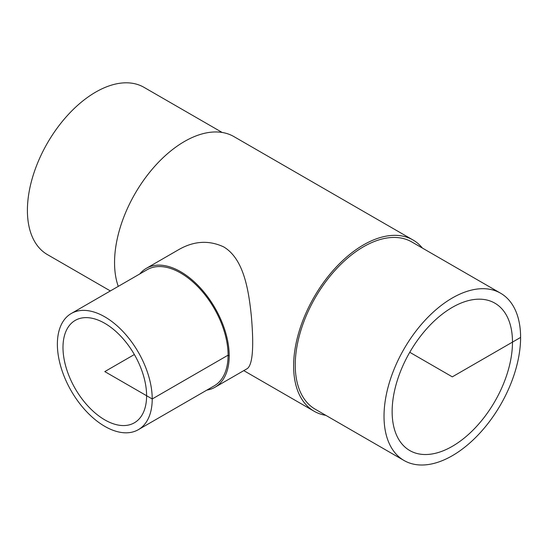 <?xml version="1.0" encoding="UTF-8"?>
<svg xmlns="http://www.w3.org/2000/svg" width="548" height="548" viewBox="0 0 548 548"><rect width="100%" height="100%" fill="white"/><g stroke="black" fill="none" stroke-linecap="round" stroke-linejoin="round"><path stroke-width="0.82" d="M146.604 395.731A59.122 34.134 60 0 1 134.356 422.803A59.122 34.134 60 0 1 104.791 419.871A59.122 34.134 60 0 1 66.171 367.77A59.122 34.134 60 0 1 75.234 320.388A59.122 34.134 60 0 1 120.793 336.232A59.122 34.134 60 0 1 146.604 395.731M512.483 342.116A85.091 49.128 -60 0 1 475.335 427.748A85.091 49.128 -60 0 1 409.767 450.545A85.091 49.128 -60 0 1 409.76 352.289A85.091 49.128 -60 0 1 494.858 303.16A85.091 49.128 -60 0 1 512.483 342.116M206.863 390.108A68.658 39.641 -120 0 0 215.001 387.244A68.658 39.641 -120 0 0 229.215 355.816A68.658 39.641 -120 0 0 199.246 286.727A68.658 39.641 -120 0 0 146.343 268.328A68.658 39.641 -120 0 0 139.795 273.945M146.343 268.328L178.764 249.614C193.924 240.928 208.898 240.017 223.687 246.895C243.504 258.711 248.655 289.125 251.409 316.758C253.991 347.048 252.662 364.304 247.422 368.523L215.001 387.244M138.329 429.68L214.206 385.867A67.068 38.723 -120 0 0 228.091 355.166A67.068 38.723 -120 0 0 198.821 287.673A67.068 38.723 -120 0 0 147.138 269.705L71.261 313.511A67.068 38.723 -120 0 0 71.261 390.957A67.068 38.723 -120 0 0 138.329 429.68A67.068 38.723 -120 0 0 152.221 398.971A67.068 38.723 -120 0 0 122.944 331.485A67.068 38.723 -120 0 0 71.261 313.511M404.027 460.491L315.251 409.233A96.578 55.759 -60 0 1 315.244 297.722A96.578 55.759 -60 0 1 411.822 241.963L500.598 293.214A96.578 55.759 -60 0 1 520.6 337.424A96.578 55.759 -60 0 1 478.445 434.619A96.578 55.759 -60 0 1 404.027 460.491A96.578 55.759 -60 0 1 404.02 348.973A96.578 55.759 -60 0 1 500.598 293.214M325.841 415.35A98.873 57.081 -60 0 1 314.1 411.226A98.873 57.081 -60 0 1 314.1 297.057A98.873 57.081 -60 0 1 412.973 239.969A98.873 57.081 -60 0 1 422.412 248.08M118.258 286.378A98.873 57.081 -60 0 1 147.549 174.97A98.873 57.081 -60 0 1 233.9 136.589L412.973 239.969M110.354 290.94L47.402 254.594A96.578 55.759 -60 0 1 47.402 143.083A96.578 55.759 -60 0 1 143.973 87.324L222.159 132.458M409.76 352.289L452.312 376.853L520.6 337.424M229.215 355.816L228.091 355.166L152.221 398.971L104.791 371.592L134.356 354.529M314.1 411.226L243.785 370.626"/></g></svg>

